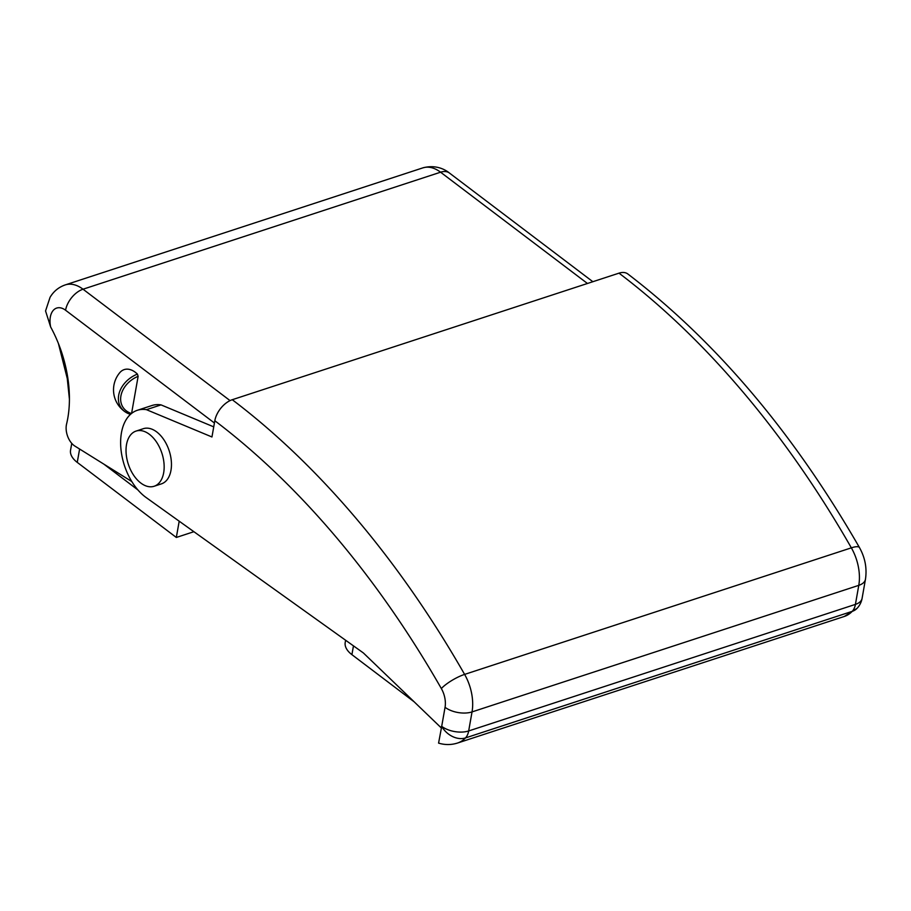 <?xml version="1.0" encoding="UTF-8"?>
<svg xmlns="http://www.w3.org/2000/svg" width="911" height="911" viewBox="0 0 911 911"><rect width="100%" height="100%" fill="white"/><g stroke="black" fill="none" stroke-linecap="round" stroke-linejoin="round"><path stroke-width="1.37" d="M363.387 652.959L440.662 727.32A29.027 17.673 -108.1 0 0 441.698 726.352L445.058 707.3A19.359 11.775 -108.1 0 0 441.345 688.545A754.775 459.395 -108.1 0 0 214.814 420.734L211.956 436.973L146.432 409.665A48.385 29.448 -108.1 0 0 137.345 410.292A48.385 29.448 -108.1 0 0 120.969 449.305A48.385 29.448 -108.1 0 0 146.124 497.531L363.387 652.959M146.432 409.665L161.031 404.883A48.385 29.448 -108.1 0 0 151.943 405.52L137.345 410.292M161.031 404.883L213.732 426.86M214.814 420.734A19.359 11.536 -52.8 0 1 232.271 399.713L619.013 273.152A19.359 11.536 -52.8 0 1 627.838 273.972C716.205 341.579 793.413 432.782 859.483 547.602A19.359 4.931 150.2 0 0 851.352 547.841A774.134 471.169 -108.1 0 0 619.013 273.152M232.271 399.713A774.134 471.169 71.9 0 1 464.61 674.402A38.706 23.561 71.9 0 1 472.035 711.912L468.675 730.952A19.359 11.775 71.9 0 1 465.487 737.921A48.385 29.448 71.9 0 1 457.538 743.034C451.287 745.016 444.967 745.039 438.578 743.114L441.402 727.991L440.662 727.32M859.483 547.602C865.12 557.714 867.113 568.293 865.45 579.328L862.091 598.368A19.359 19.359 0 0 1 857.035 608.366A19.359 14.599 -136.4 0 1 852.229 611.349L465.487 737.921A19.359 14.599 -136.4 0 1 441.698 726.352A19.359 10.135 -170 0 0 468.675 730.952L855.418 604.392L858.777 585.352A38.706 23.561 -108.1 0 0 851.352 547.841L464.61 674.402A19.359 4.931 150.2 0 0 441.345 688.545M79.61 449.032L77.253 462.389L176.324 537.456L179.194 521.217L178.419 520.636M137.914 489.947L103.865 464.143M176.324 537.456L193.895 531.705M77.253 462.389A29.027 15.202 -170 0 1 70.557 450.182L71.764 443.372M353.468 645.853L351.908 654.656L414.22 701.869M351.908 654.656A29.027 15.202 -170 0 1 345.212 642.449L345.611 640.239M130.33 414.3A25.724 19.769 -32.5 0 1 125.433 412.034L125.433 412.034A25.724 19.769 -32.5 0 1 118.681 395.272A25.724 19.769 -32.5 0 1 137.413 374.091A24.187 14.724 -108.1 0 0 119.762 372.701A26.635 26.635 0 0 0 125.433 412.034L130.546 414.391M131.81 481.555L74.918 446.105A15.487 9.429 -108.1 0 1 66.571 424.036A96.771 58.896 -108.1 0 0 67.79 418.206A96.771 58.896 -108.1 0 0 50.652 326.969L45.55 310.958L50.071 297.305C53.669 291.281 58.737 287.147 65.262 284.904A38.706 23.561 71.9 0 1 83.026 289.208L230.062 400.612M137.413 374.091L138.13 376.334A23.857 18.334 147.5 0 0 120.924 395.875A23.857 18.334 147.5 0 0 131.48 413.503M131.583 413.412L138.13 376.334M58.406 343.481L67.266 378.52L69.43 399.223M163.673 472.741A29.027 17.673 71.9 0 1 154.13 486.258A29.027 17.673 71.9 0 1 133.518 475.052A29.027 17.673 71.9 0 1 126.515 444.591A29.027 17.673 71.9 0 1 136.069 431.074A29.027 17.673 71.9 0 1 156.669 442.279A29.027 17.673 71.9 0 1 163.673 472.741M136.069 431.074L143.369 428.682A29.027 17.673 71.9 0 1 163.969 439.888A29.027 17.673 71.9 0 1 170.972 470.349A29.027 17.673 71.9 0 1 161.418 483.866L154.13 486.258M457.538 743.034L844.281 616.474A48.385 29.448 -108.1 0 0 852.229 611.349A19.359 11.775 -108.1 0 0 855.418 604.392A19.359 10.135 -170 0 0 862.091 598.368M445.058 707.3A19.359 10.135 -170 0 0 472.035 711.912L858.777 585.352A19.359 10.135 -170 0 0 865.45 579.328M214.415 423L65.569 310.23A19.359 11.775 -108.1 0 0 50.321 317.085A19.359 11.775 -108.1 0 0 50.652 326.969M587.458 283.48L440.582 172.202L83.026 289.208A19.359 11.536 127.2 0 0 65.569 310.23M449.408 173.01A19.359 11.536 -52.8 0 0 440.582 172.202A38.706 23.561 -108.1 0 0 422.818 167.886C436.21 164.231 445.684 169.924 449.408 173.01L592.867 281.715M857.035 608.366L844.281 616.474M65.262 284.904L422.818 167.886"/></g></svg>
